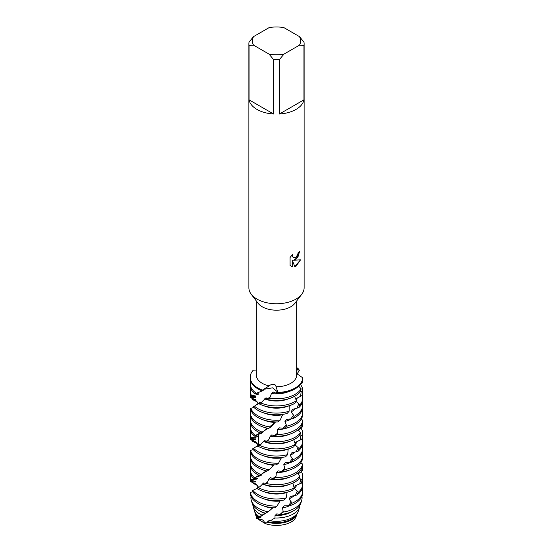 <?xml version="1.0" encoding="UTF-8"?>
<svg xmlns="http://www.w3.org/2000/svg" width="553" height="553" viewBox="0 0 553 553"><rect width="100%" height="100%" fill="white"/><g stroke="black" fill="none" stroke-linecap="round" stroke-linejoin="round"><path stroke-width="0.83" d="M265.253 522.661L265.212 523.525L258.286 519.35A21.042 12.145 180 0 1 255.514 514.138M294.721 519.343L296.367 515.935A21.767 12.567 180 0 1 291.887 519.689A21.767 12.567 180 0 1 267.611 522.274L265.212 523.525A21.042 12.145 180 0 0 291.376 521.866A21.042 12.145 180 0 0 294.721 519.343A21.042 12.145 180 0 1 291.376 521.866A21.042 12.145 180 0 1 265.212 523.525L263.18 520.11L258.286 519.35L262.654 519.896M299.429 36.588L303.956 42.069A27.615 15.94 180 0 1 304.115 43.749L304.115 287.816A27.615 15.94 180 0 1 301.8 294.203L294.97 303.217A20.164 11.641 180 0 1 290.754 306.784A20.164 11.641 180 0 1 258.03 303.217L251.2 294.203A27.615 15.94 180 0 1 248.885 287.816L248.885 43.749A27.615 15.94 180 0 1 249.044 42.069L253.571 36.588L269.055 27.65A24.104 13.915 180 0 1 283.945 27.65L299.429 36.588A24.104 13.915 180 0 1 299.429 45.187L303.956 45.436L303.956 99.83A27.615 15.94 180 0 1 296.028 109.418A27.615 15.94 180 0 1 279.417 114.001L279.417 59.606A27.615 15.94 180 0 1 273.583 59.606L273.583 114.001A27.615 15.94 180 0 1 249.044 99.83L249.044 45.436A27.615 15.94 180 0 1 248.885 43.749M256.336 370.047L253.246 370.192A26.295 15.18 180 0 0 262.509 390.142A26.295 15.18 180 0 1 250.205 377.284L250.205 378.128A26.295 15.18 0 0 0 257.905 388.87A26.295 15.18 0 0 0 261.604 390.639L269.124 385.911A20.164 11.641 180 0 1 256.336 375.079L256.336 300.991M269.124 385.911L269.124 385.911C270.486 384.294 275.982 383.174 275.988 386.72L277.717 391.718L277.482 392.457L277.44 391.828L272.581 387.833L263.359 389.374L272.581 387.833L277.44 391.828L277.482 392.457L276.424 393.314A26.295 15.18 0 0 0 295.095 388.87A26.295 15.18 0 0 0 302.719 379.323L302.781 377.851L296.664 373.565M296.664 300.991L296.664 375.079A20.164 11.641 180 0 1 290.754 383.312A20.164 11.641 180 0 1 275.988 386.72M301.8 294.203A27.615 15.94 180 0 1 296.028 299.09A27.615 15.94 180 0 1 251.2 294.203M296.028 259.329L293.657 260.235L300.535 259.841L296.028 266.235L294.86 266.726L292.316 260.318L292.316 266.802L290.097 265.495L290.09 257.498L292.655 254.228L292.302 255.818L293.256 257.712L296.028 257.18L297.832 254.318L298.095 252.659A27.615 15.94 0 0 0 299.643 251.421L296.028 259.329M295.095 388.019A26.295 15.18 180 0 1 277.482 392.457A26.295 15.18 180 0 0 295.095 388.019A26.295 15.18 180 0 0 302.781 377.851A26.295 15.18 180 0 1 295.095 388.019M299.581 251.477L297.887 257.173L293.657 260.235M293.221 257.691L292.24 255.783L292.523 254.359M291.106 266.311L292.254 266.767L292.316 260.318M294.839 266.677L300.452 259.855M297.742 512.603L297.521 513.792L296.519 514.255M296.664 368.837L298.765 369.21L296.664 370.068L298.765 369.21L299.311 370.572L297.051 373.925M296.664 367.538A26.295 15.18 180 0 1 298.765 369.21A26.295 15.18 180 0 0 296.664 367.538M249.044 45.436L253.571 45.187A24.104 13.915 180 0 1 253.571 36.588M253.571 45.187L269.055 54.125L273.583 59.606M279.417 59.606L283.945 54.125A24.104 13.915 180 0 1 269.055 54.125M283.945 54.125L299.429 45.187M304.115 43.749A27.615 15.94 180 0 1 303.956 45.436M273.583 114.001L249.044 99.83M303.956 99.83L279.417 114.001M302.235 381.259L302.456 382.842L300.334 384.549M251.297 500.361L252.016 502.76A24.844 14.343 0 0 0 258.935 510.474A24.844 14.343 0 0 0 265.585 513.212L268.191 511.815A25.569 14.765 180 0 1 258.417 508.297A25.569 14.765 180 0 1 251.297 500.361A25.569 14.765 180 0 1 251.041 496.456M268.191 511.815L272.511 508.152A21.042 12.145 180 0 1 264.085 506.03M294.583 508.297A25.569 14.765 180 0 1 283.267 512.092L280.018 514.525A24.844 14.343 0 0 0 294.065 510.474A24.844 14.343 0 0 0 300.984 502.76L301.703 500.361A25.569 14.765 180 0 1 294.583 508.297M272.511 508.152L273.037 507.702M262.177 515.209A23.668 13.666 180 0 1 259.765 513.993A23.668 13.666 180 0 1 253.177 506.652L254.332 510.537A22.493 12.989 0 0 0 259.82 517.041L266.74 512.59M265.502 513.737A21.042 12.145 180 0 1 261.624 511.974A21.042 12.145 180 0 1 260.663 511.38M257.905 503.382A26.295 15.18 0 0 0 274.717 507.799L276.942 506.14A26.295 15.18 180 0 1 257.905 501.695A26.295 15.18 180 0 1 250.315 492.357L250.205 492.758A26.295 15.18 0 0 0 257.905 503.382M257.249 485.375L253.509 483.592A26.295 15.18 180 0 1 254.193 482.921M295.095 501.695A26.295 15.18 180 0 1 291.687 503.354L289.813 505.739A26.295 15.18 0 0 0 295.095 503.382A26.295 15.18 0 0 0 302.795 492.647L302.795 490.96A26.295 15.18 180 0 1 295.095 501.695M293.235 513.993A23.668 13.666 180 0 1 274.965 517.967L270.258 520.808A22.493 12.989 0 0 0 292.406 517.511A22.493 12.989 0 0 0 297.908 512.313L299.823 506.652A23.668 13.666 180 0 1 293.235 513.993M253.177 506.652A23.668 13.666 180 0 1 252.839 504.702M276.942 506.14L280.032 501.046A21.042 12.145 180 0 1 264.085 498.875M280.032 501.046L280.551 500.493M255.051 512.935A21.767 12.567 180 0 0 258.873 518.175L258.286 519.35A21.042 12.145 180 0 1 255.769 515.341L255.051 512.935A21.767 12.567 180 0 1 254.795 511.732M296.94 495.046A26.295 15.18 0 0 0 302.795 485.493L302.795 483.799A26.295 15.18 180 0 1 298.267 492.322L296.94 495.046L290.588 496.4L289.219 498.744L291.687 503.354M257.905 496.228A26.295 15.18 0 0 0 284.055 500.036L286.164 497.921A26.295 15.18 180 0 1 257.905 494.541A26.295 15.18 180 0 1 252.839 490.428L251.954 490.94A26.295 15.18 0 0 0 257.905 496.228M253.509 483.592L256.772 484.85L256.226 484.138L250.488 481.573A26.295 15.18 180 0 1 250.931 480.253M296.823 485.05A21.042 12.145 180 0 1 294.3 488.389L298.267 492.322M302.367 481.069A26.295 15.18 180 0 1 302.795 483.799M286.164 497.921L287.097 492.405A21.042 12.145 180 0 1 264.085 491.721M299.242 478.11L302.069 480.198L301.454 483.128L295.184 485.804L294.3 488.389M301.454 483.128A26.295 15.18 0 0 0 302.795 478.331L302.795 476.645A26.295 15.18 180 0 1 302.069 480.198M264.23 484.608A26.295 15.18 0 0 0 295.095 481.912A26.295 15.18 0 0 0 298.772 479.251L299.878 476.444A26.295 15.18 180 0 1 295.095 480.225A26.295 15.18 180 0 1 266.249 483.467L264.23 484.608L263.905 482.797L259.882 486.695L256.834 488.417A26.295 15.18 0 0 0 257.905 489.073A26.295 15.18 0 0 0 292.433 490.414L294.148 487.905L292.869 483.059M250.205 476.645L250.205 478.331A26.295 15.18 0 0 0 250.412 480.26L250.792 479.838A26.295 15.18 180 0 1 250.205 476.645A26.295 15.18 180 0 1 250.633 473.914M301.302 471.598A26.295 15.18 180 0 1 302.795 476.645M302.138 467.396L302.602 467.624L302.781 470.596L297.977 474.018M250.205 469.49L250.205 471.177A26.295 15.18 0 0 0 253.253 478.276L254.38 477.702A26.295 15.18 180 0 1 250.205 469.49A26.295 15.18 180 0 1 250.633 466.753M302.332 466.635A26.295 15.18 180 0 1 302.602 467.624M261.624 474.944L260.359 474.73M250.205 462.329L250.205 464.022A26.295 15.18 0 0 0 257.905 474.757A26.295 15.18 0 0 0 259.067 475.386L260.795 474.509A26.295 15.18 180 0 1 257.905 473.064A26.295 15.18 180 0 1 250.205 462.329A26.295 15.18 180 0 1 250.633 459.598M302.622 464.091A26.295 15.18 180 0 1 295.095 473.064A26.295 15.18 180 0 1 275.415 477.502L273.196 479.085A26.295 15.18 0 0 0 295.095 474.757A26.295 15.18 0 0 0 302.27 467.057L302.622 464.091L300.742 462.75M260.795 474.509L266.629 471.17A21.042 12.145 180 0 1 264.085 470.244M250.205 455.174L250.205 456.861A26.295 15.18 0 0 0 257.905 467.596A26.295 15.18 0 0 0 267.099 471.045L269.214 469.76A26.295 15.18 180 0 1 257.905 465.909A26.295 15.18 180 0 1 250.205 455.174A26.295 15.18 180 0 1 250.633 452.437M295.095 465.909A26.295 15.18 180 0 1 284.726 469.594L282.583 471.633A26.295 15.18 0 0 0 295.095 467.596A26.295 15.18 0 0 0 302.795 456.861L302.795 455.174A26.295 15.18 180 0 1 295.095 465.909M269.214 469.76L273.797 465.329A21.042 12.145 180 0 1 264.085 463.089M273.797 465.329L274.35 464.838M257.905 460.442A26.295 15.18 0 0 0 276.341 464.886L278.567 463.151A26.295 15.18 180 0 1 257.905 458.748A26.295 15.18 180 0 1 250.516 450.342L250.267 450.757A26.295 15.18 0 0 0 257.905 460.442M257.214 446.513C258.002 445.78 258.009 444.826 257.235 443.651L252.762 441.481A26.295 15.18 180 0 1 253.502 440.651M295.095 458.748A26.295 15.18 180 0 1 292.986 459.84L291.196 462.294A26.295 15.18 0 0 0 295.095 460.442A26.295 15.18 0 0 0 302.795 449.707L302.795 448.013A26.295 15.18 180 0 1 295.095 458.748M278.567 463.151L281.304 457.953A21.042 12.145 180 0 1 264.085 455.928M281.304 457.953L281.781 457.421M295.012 444.819L299.138 448.58L297.922 451.352L291.528 452.935L290.228 455.326L292.986 459.84M294.853 452.064A21.042 12.145 180 0 1 290.228 455.326M257.905 453.28A26.295 15.18 0 0 0 285.604 456.792L287.657 454.607A26.295 15.18 180 0 1 257.905 451.594A26.295 15.18 180 0 1 253.592 448.317L252.583 448.856A26.295 15.18 0 0 0 257.905 453.28M297.922 451.352A26.295 15.18 0 0 0 302.795 442.545L302.795 440.859A26.295 15.18 180 0 1 299.138 448.58M252.762 441.481L256.357 442.614L255.915 441.923L250.295 439.559A26.295 15.18 180 0 1 250.633 438.121M287.657 454.607L288.203 449.064A21.042 12.145 180 0 1 264.085 448.773M297.072 441.501A21.042 12.145 180 0 1 295.15 444.591M302.367 438.121A26.295 15.18 180 0 1 302.795 440.859M299.926 434.596L302.401 436.338L301.917 439.282L295.744 442.186L295.198 444.045M295.095 444.681L295.323 444.308A26.295 15.18 180 0 1 295.095 444.439A26.295 15.18 180 0 1 259.599 445.331L257.954 446.153A26.295 15.18 0 0 0 293.698 446.879L295.323 444.308L293.74 439.697M257.954 446.153L259.523 444.453L253.592 448.317M301.917 439.282A26.295 15.18 0 0 0 302.795 435.391L302.795 433.697A26.295 15.18 180 0 1 302.401 436.338M250.205 433.697L250.205 435.391A26.295 15.18 0 0 0 250.668 438.246L251.18 437.81A26.295 15.18 180 0 1 250.205 433.697A26.295 15.18 180 0 1 250.633 430.967M300.887 428.022A26.295 15.18 180 0 1 302.795 433.697M302.353 423.75L302.664 426.716L298.344 430.054M300.576 432.646A26.295 15.18 180 0 1 295.095 437.278A26.295 15.18 180 0 1 267.763 440.865L265.696 442.075A26.295 15.18 0 0 0 295.095 438.971A26.295 15.18 0 0 0 299.595 435.494L300.576 432.646L298.102 429.729M250.205 426.543L250.205 428.229A26.295 15.18 0 0 0 254.062 436.151L255.299 435.529A26.295 15.18 180 0 1 250.205 426.543A26.295 15.18 180 0 1 250.633 423.812M255.299 435.529L261.617 433.241L262.931 432.246L261.79 432.28M250.205 419.388L250.205 421.075A26.295 15.18 0 0 0 257.905 431.81A26.295 15.18 0 0 0 260.318 433.04L262.129 432.1A26.295 15.18 180 0 1 257.905 430.123A26.295 15.18 180 0 1 250.205 419.388A26.295 15.18 180 0 1 250.633 416.651M302.761 420.211A26.295 15.18 180 0 1 295.095 430.123A26.295 15.18 180 0 1 277.046 434.568L274.82 436.227A26.295 15.18 0 0 0 295.095 431.81A26.295 15.18 0 0 0 302.546 423.183L302.761 420.211L301.171 419.181M262.129 432.1L267.797 428.554A21.042 12.145 180 0 1 264.085 427.303M250.205 412.227L250.205 413.921A26.295 15.18 0 0 0 257.905 424.656A26.295 15.18 0 0 0 268.64 428.409L270.79 427.047A26.295 15.18 180 0 1 257.905 422.962A26.295 15.18 180 0 1 250.205 412.227A26.295 15.18 180 0 1 250.474 410.056L250.827 410.043M295.095 422.962A26.295 15.18 180 0 1 286.26 426.328L284.152 428.444A26.295 15.18 0 0 0 295.095 424.656A26.295 15.18 0 0 0 302.795 413.921L302.795 412.227A26.295 15.18 180 0 1 295.095 422.962M257.394 402.1L257.124 401.962A26.295 15.18 180 0 1 257.2 401.913L252.106 399.397A26.295 15.18 180 0 1 252.859 398.416M270.79 427.047L275.09 422.457A21.042 12.145 180 0 1 264.085 420.142M275.09 422.457L275.657 421.932M257.905 417.494A26.295 15.18 0 0 0 277.965 421.918L280.184 420.107A26.295 15.18 180 0 1 257.905 415.808A26.295 15.18 180 0 1 250.813 408.321L250.426 408.743A26.295 15.18 0 0 0 257.905 417.494M295.095 415.808A26.295 15.18 180 0 1 294.224 416.291L292.509 418.808A26.295 15.18 0 0 0 295.095 417.494A26.295 15.18 0 0 0 302.795 406.759L302.795 405.072A26.295 15.18 180 0 1 295.095 415.808M295.371 408.549A21.042 12.145 180 0 1 291.189 411.881L294.224 416.291M302.367 402.335A26.295 15.18 180 0 1 302.795 405.072M280.184 420.107L282.562 414.812A21.042 12.145 180 0 1 264.085 412.987M296.021 401.395L299.92 404.817L298.827 407.623L292.413 409.441L291.189 411.881M282.562 414.812L282.991 414.315M298.827 407.623A26.295 15.18 0 0 0 302.795 399.605L302.795 397.911A26.295 15.18 180 0 1 299.92 404.817M257.905 410.34A26.295 15.18 0 0 0 287.111 413.499L289.108 411.238A26.295 15.18 180 0 1 257.905 408.646A26.295 15.18 180 0 1 254.435 406.172L253.302 406.752A26.295 15.18 0 0 0 257.905 410.34M252.106 399.397L256.018 400.4L255.686 399.722L250.212 397.552A26.295 15.18 180 0 1 250.633 395.181M297.272 397.96A21.042 12.145 180 0 1 296.208 400.275M302.367 395.181A26.295 15.18 180 0 1 302.795 397.911M289.108 411.238L289.254 405.722M288.915 405.826A21.042 12.145 180 0 1 264.085 405.826M300.535 391.075L302.629 392.464L302.291 395.423L296.235 398.54L295.938 399.764M302.291 395.423A26.295 15.18 0 0 0 302.795 392.443L302.795 390.757A26.295 15.18 180 0 1 302.629 392.464M294.894 403.296L296.422 400.669A26.295 15.18 180 0 1 295.095 401.492A26.295 15.18 180 0 1 260.878 402.971L259.143 403.849A26.295 15.18 0 0 0 294.894 403.296L295.095 402.964M259.143 403.849L260.318 402.1L254.435 406.172M250.205 390.757L250.205 392.443A26.295 15.18 0 0 0 251.027 396.218L251.67 395.761A26.295 15.18 180 0 1 250.205 390.757A26.295 15.18 180 0 1 250.633 388.019M300.431 384.466A26.295 15.18 180 0 1 302.795 390.757M301.185 388.835A26.295 15.18 180 0 1 295.095 394.337A26.295 15.18 180 0 1 269.311 398.201L267.196 399.487A26.295 15.18 0 0 0 295.095 396.024A26.295 15.18 0 0 0 300.327 391.718L301.185 388.835L298.731 386.236M250.205 383.595L250.205 385.289A26.295 15.18 0 0 0 254.947 393.985L256.302 393.321A26.295 15.18 180 0 1 250.205 383.595A26.295 15.18 180 0 1 250.633 380.865M256.302 393.321L262.578 390.812A21.042 12.145 180 0 1 261.922 390.466M262.578 390.812L263.933 389.761L262.848 389.83M292.509 418.808L286.558 419.319L284.954 421.462L286.247 424.815L286.26 426.328M284.152 428.444L279.41 427.835L277.641 429.626L277.613 433.123L277.046 434.568M274.82 436.227L271.896 434.817L270.175 436.241L268.834 439.6L267.763 440.865M265.696 442.075L264.977 440.285L259.599 445.331M253.281 449.679L250.516 450.342M296.367 515.935L296.09 514.712M299.823 506.652A23.668 13.666 180 0 0 299.982 506.05L299.553 505.67M250.295 439.559L255.507 439.773L255.7 439.103L250.668 438.246M251.18 437.81L257.339 436.829L258.14 436.054L254.062 436.151M260.843 432.771A21.042 12.145 180 0 0 261.617 433.241L261.624 433.234M296.422 400.669L294.576 396.314M291.196 462.294L285.389 462.605L283.744 464.686L284.823 468.101L284.726 469.594M282.583 471.633L278.118 470.859L276.334 472.587L276.078 476.085L275.415 477.502M273.196 479.085L270.638 477.578L268.952 478.933L267.403 482.237L266.249 483.467M256.834 488.417L257.484 488.043M256.91 488.465L252.839 490.428M252.659 491.894L250.315 492.357M259.882 486.695L257.774 487.877L259.882 486.695M257.67 487.933L258.783 486.771L257.332 488.119M250.488 481.573L255.465 481.967L255.548 481.31L250.412 480.26M250.792 479.838L256.841 479.078L257.546 478.331L253.253 478.276M254.38 477.702L260.726 475.635L261.963 474.688M267.196 399.487L266.083 397.731L260.878 402.971M253.951 407.416L250.813 408.321M289.813 505.739L284.201 505.843L282.514 507.868L283.267 512.092M280.018 514.525L276.818 513.841L275.041 515.5L274.965 517.967M276.424 393.314L273.196 392.015L271.419 393.494L270.286 396.93L269.311 398.201M270.258 520.808L269.401 520.29L267.749 521.59L267.611 522.274M258.873 518.175L261.051 517.096L259.82 517.041M299.878 476.444L297.438 473.202M250.212 397.552L250.855 397.483L251.041 398.042M250.855 397.483L255.631 397.579L255.935 396.902L251.027 396.218M251.67 395.761L257.912 394.559L258.811 393.757L254.947 393.985M256.122 393.404L255.299 393.84M250.205 377.284A26.295 15.18 180 0 1 253.246 370.192M288.915 391.517A21.042 12.145 180 0 1 271.419 393.494M257.912 394.559A21.042 12.145 180 0 1 257.097 393.556M288.915 398.672A21.042 12.145 180 0 1 264.569 398.872M255.631 397.579A21.042 12.145 180 0 1 255.5 396.729M259.703 403.337A21.042 12.145 180 0 1 259.239 402.964M291.452 418.884A21.042 12.145 180 0 1 284.954 421.462M302.367 409.497A26.295 15.18 180 0 1 302.795 412.227M288.915 427.303A21.042 12.145 180 0 1 277.641 429.626M288.915 434.458A21.042 12.145 180 0 1 270.175 436.241M257.339 436.829A21.042 12.145 180 0 1 256.633 435.812M288.915 441.619A21.042 12.145 180 0 1 263.525 441.37M255.507 439.773A21.042 12.145 180 0 1 255.458 438.999M255.514 438.121A21.042 12.145 180 0 1 255.769 436.911M302.367 445.283A26.295 15.18 180 0 1 302.795 448.013M290.546 462.329A21.042 12.145 180 0 1 283.744 464.686M302.367 452.437A26.295 15.18 180 0 1 302.795 455.174M288.915 470.244A21.042 12.145 180 0 1 276.334 472.587M288.915 477.405A21.042 12.145 180 0 1 268.952 478.933M260.726 475.635A21.042 12.145 180 0 1 259.827 475.006M288.915 484.559A21.042 12.145 180 0 1 262.523 483.834M256.841 479.078A21.042 12.145 180 0 1 256.26 478.069M294.148 487.905A26.295 15.18 180 0 1 258.389 487.649M255.465 481.967A21.042 12.145 180 0 1 255.458 481.912L255.458 481.269M259.896 518.002A21.042 12.145 180 0 1 256.44 514.207M295.993 515.113A21.042 12.145 180 0 1 267.749 521.59M294.272 495.571A21.042 12.145 180 0 1 289.219 498.744M302.367 488.223A26.295 15.18 180 0 1 302.795 490.96M292.337 511.38A21.042 12.145 180 0 1 275.041 515.5M289.572 505.746A21.042 12.145 180 0 1 282.514 507.868M301.959 496.456A25.569 14.765 180 0 1 301.703 500.361M298.323 371.962L297.846 369.542A13.77 13.3 -135 0 1 297.963 369.038M275.677 392.969L277.44 391.828A13.77 3.56 135 0 1 277.717 391.718M301.164 391.462L300.632 396.231M298.827 403.559L297.113 408.079M293.629 414.854L290.975 418.918M286.247 424.822L282.97 428.271M277.613 433.123L274.15 435.861M268.834 439.6L265.634 441.633M261.044 444.329L258.493 445.759M253.233 441.55L254.532 442.289M250.917 439.511L251.276 440.077M251.878 437.623L251.256 438.218M255.991 435.19L254.442 436.02M301.039 383.588L301.074 383.955M301.122 426.411L301.205 427.794M300.991 435.294L300.244 440.029M298.115 447.28L296.228 451.746M292.496 458.382L289.689 462.356M284.823 468.101L281.484 471.419M276.078 476.085L272.636 478.698M267.403 482.237L264.272 484.165M253.951 483.675L255.403 484.469M251.097 481.545L251.615 482.126M251.477 479.679L251.014 480.253M255.064 477.398L253.675 478.165M262.274 401.907L259.578 403.441M301.198 469.241L301.274 471.619M300.714 479.098L299.747 483.813M297.341 490.988L295.261 495.377M291.293 501.889L288.383 505.746M283.357 511.304L279.977 514.518M252.61 399.446L253.772 400.144M252.362 395.554L251.574 396.169M270.293 396.93L267.03 399.052M258.438 445.4L258.438 434.153L258.438 445.4M275.615 421.932L269.553 426.875M267.673 428.222L264.514 430.324M260.131 432.958L256.53 434.907M257.345 488.112L257.774 487.877M274.274 464.831L272.539 466.276M266.311 470.859L262.91 473.036M258.949 475.324L256.509 476.631M257.214 485.347C257.995 486.502 258.002 487.449 257.228 488.209M257.221 401.927C258.009 403.089 258.009 404.043 257.221 404.796M272.906 507.689L270.873 509.306M265.419 513.163L256.523 518.341"/></g></svg>
